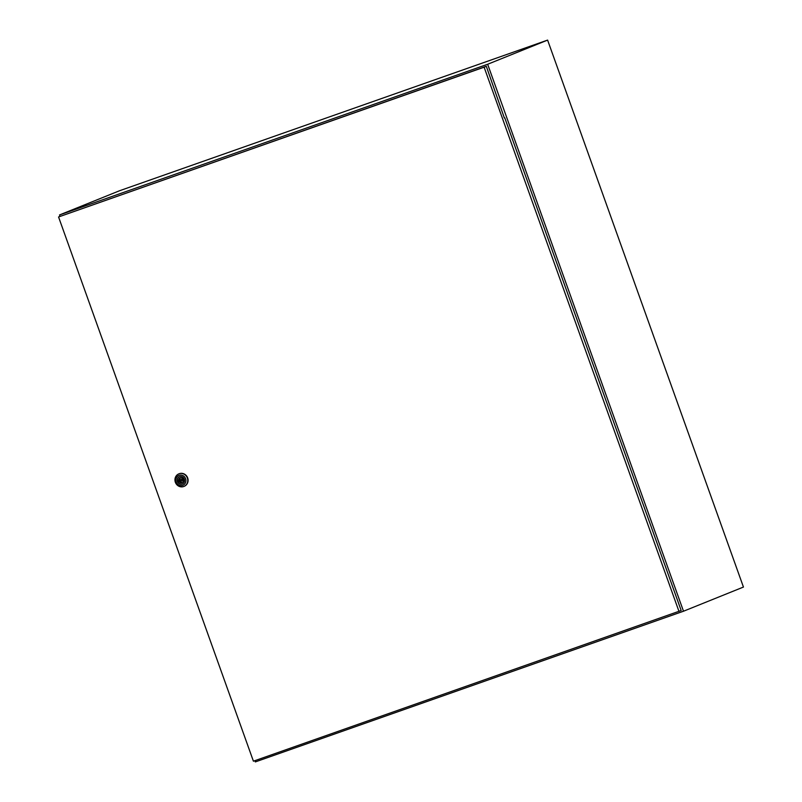 <?xml version="1.0" encoding="UTF-8"?>
<svg xmlns="http://www.w3.org/2000/svg" width="802" height="802" viewBox="0 0 802 802"><rect width="100%" height="100%" fill="white"/><g stroke="black" fill="none" stroke-linecap="round" stroke-linejoin="round"><path stroke-width="1.2" d="M254.916 760.657L255.357 761.9L683.494 611.224L487.656 64.26L59.518 214.946L60.03 216.37M59.518 214.946L119.478 190.776L547.606 40.1L743.444 587.054L683.494 611.224M487.656 64.26L547.606 40.1M181.272 480.979L182.365 480.538A0.722 0.682 -111.9 0 0 182.736 479.636A0.722 0.682 -111.9 0 0 181.823 479.185L180.731 479.626A0.722 0.682 -111.9 0 0 180.36 480.528A0.722 0.682 -111.9 0 0 181.272 480.979A0.722 0.682 -111.9 0 0 181.643 480.077A0.722 0.682 -111.9 0 0 180.731 479.626M175.367 482.263A6.777 6.356 68.1 0 1 178.826 473.872A6.777 6.356 68.1 0 1 187.357 478.052A6.777 6.356 68.1 0 1 183.889 486.443A6.777 6.356 68.1 0 1 175.367 482.263M178.986 473.812A6.777 6.356 68.1 0 1 187.668 477.922A6.777 6.356 68.1 0 1 184.049 486.383M176.179 482.002A5.323 4.992 68.1 0 1 179.097 475.335A5.323 4.992 68.1 0 1 185.603 478.694A5.323 4.992 68.1 0 1 182.686 485.36A5.323 4.992 68.1 0 1 176.179 482.002M182.405 483.937A3.9 3.649 68.1 0 1 177.553 481.521A3.9 3.649 68.1 0 1 179.488 476.709M184.34 479.135A3.9 3.649 68.1 0 1 182.345 483.967A3.9 3.649 68.1 0 1 177.442 481.561A3.9 3.649 68.1 0 1 179.427 476.729A3.9 3.649 68.1 0 1 184.34 479.135M182.956 478.974A2.516 2.356 -111.9 0 0 178.635 480.498L178.014 480.709L178.415 481.852L179.046 481.631A2.516 2.356 -111.9 0 0 183.367 480.107L183.989 479.897L183.578 478.754L182.956 478.974M180.63 477.822A2.516 2.356 -111.9 0 0 179.728 480.057L178.635 480.498M183.979 479.867L183.367 480.107M179.117 480.298L179.518 481.411L180.139 481.19L179.046 481.631M180.139 481.19A2.516 2.356 -111.9 0 0 182.455 482.343M179.518 481.411L178.415 481.852M678.973 611.405L484.117 67.188L58.556 216.961L253.412 761.188L681.169 610.522L504.749 117.804M58.556 216.961L486.313 66.305L504.358 117.964M484.117 67.188L486.313 66.305"/></g></svg>
